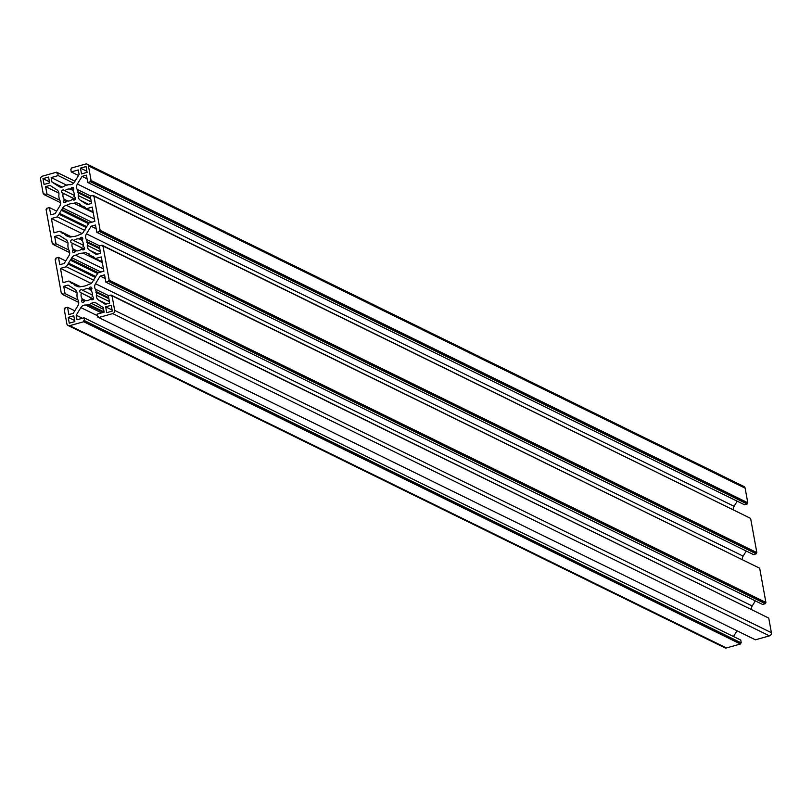 <?xml version="1.0" encoding="UTF-8"?>
<svg xmlns="http://www.w3.org/2000/svg" width="812" height="812" viewBox="0 0 812 812"><rect width="100%" height="100%" fill="white"/><g stroke="black" fill="none" stroke-linecap="round" stroke-linejoin="round"><path stroke-width="1.22" d="M74.887 284.728L74.998 285.54L76.967 286.189A5.248 4.77 -63.9 0 0 81.251 286.474A16.981 15.428 -63.9 0 0 88.782 284.362A5.248 4.77 -63.9 0 0 92.558 281.815L93.938 279.389A16.626 15.113 -63.9 0 0 95.765 276.405L98.059 272.842L103.885 271.208L101.287 256.917L95.461 258.551L92.832 256.257L92.152 256.562A16.626 15.113 -63.9 0 0 89.503 254.856A16.626 15.113 -63.9 0 0 89.472 254.836L89.361 254.034L87.391 253.385A5.248 4.77 -63.9 0 0 83.108 253.1A16.981 15.428 -63.9 0 0 75.577 255.212A5.248 4.77 -63.9 0 0 71.801 257.759L70.431 260.185A16.626 15.113 -63.9 0 0 68.594 263.169L66.3 266.732L60.474 268.366L63.072 282.657L68.898 281.023L71.527 283.317L72.207 283.012A16.626 15.113 -63.9 0 0 74.856 284.718A16.626 15.113 -63.9 0 0 74.887 284.728L79.261 286.88M71.354 282.596L72.207 283.012M68.594 263.169L95.725 276.476M70.888 259.241L98.394 272.741M81.352 293.142A6.131 5.562 -63.9 0 0 81.129 296.278A6.131 5.562 -63.9 0 0 82.408 298.978L81.758 300.054A1.573 1.431 -63.9 0 0 82.266 302.237A1.573 1.431 -63.9 0 0 84.164 301.597L84.824 300.521A6.131 5.562 -63.9 0 0 90.426 298.958L91.38 299.567A1.573 1.431 -63.9 0 0 93.451 298.928A1.573 1.431 -63.9 0 0 93.025 296.887L92.071 296.268A6.131 5.562 -63.9 0 0 91.005 290.442L91.665 289.366A1.573 1.431 -63.9 0 0 89.249 287.824L88.589 288.889A6.131 5.562 -63.9 0 0 82.997 290.463L82.032 289.843A1.573 1.431 -63.9 0 0 79.779 291.589A1.573 1.431 -63.9 0 0 80.388 292.533L93.38 299.049M72.288 243.306A6.131 5.562 -63.9 0 0 72.075 246.432A6.131 5.562 -63.9 0 0 73.354 249.132L72.694 250.208A1.573 1.431 -63.9 0 0 73.212 252.39A1.573 1.431 -63.9 0 0 75.11 251.75L75.77 250.685A6.131 5.562 -63.9 0 0 81.362 249.111L82.327 249.72A1.573 1.431 -63.9 0 0 84.397 249.081A1.573 1.431 -63.9 0 0 83.971 247.041L83.007 246.422A6.131 5.562 -63.9 0 0 81.951 240.596L82.601 239.52A1.573 1.431 -63.9 0 0 80.195 237.977L79.535 239.043A6.131 5.562 -63.9 0 0 73.943 240.616L72.978 239.997A1.573 1.431 -63.9 0 0 70.715 241.743A1.573 1.431 -63.9 0 0 71.334 242.686L84.326 249.203M63.234 193.459A6.131 5.562 -63.9 0 0 63.011 196.585A6.131 5.562 -63.9 0 0 64.29 199.285L63.64 200.361A1.573 1.431 -63.9 0 0 64.148 202.543A1.573 1.431 -63.9 0 0 66.056 201.904L66.706 200.838A6.131 5.562 -63.9 0 0 72.309 199.265L73.263 199.884A1.573 1.431 -63.9 0 0 75.333 199.244A1.573 1.431 -63.9 0 0 74.917 197.194L73.953 196.585A6.131 5.562 -63.9 0 0 72.887 190.749L73.547 189.673A1.573 1.431 -63.9 0 0 71.131 188.13L70.482 189.206A6.131 5.562 -63.9 0 0 64.879 190.769L63.915 190.16A1.573 1.431 -63.9 0 0 61.661 191.906A1.573 1.431 -63.9 0 0 62.27 192.84L75.262 199.356M65.833 234.891L65.945 235.693L67.914 236.343A5.248 4.77 -63.9 0 0 72.197 236.627A16.981 15.428 -63.9 0 0 79.728 234.516A5.248 4.77 -63.9 0 0 83.494 231.968L84.874 229.542A16.626 15.113 -63.9 0 0 86.701 226.558L88.995 222.995L94.831 221.361L92.233 207.07L86.407 208.704L83.778 206.41L83.098 206.715A16.626 15.113 -63.9 0 0 80.449 205.01A16.626 15.113 -63.9 0 0 80.418 205L80.297 204.188L78.328 203.538A5.248 4.77 -63.9 0 0 74.044 203.254A16.981 15.428 -63.9 0 0 66.513 205.365A5.248 4.77 -63.9 0 0 62.747 207.913L61.367 210.338A16.626 15.113 -63.9 0 0 59.54 213.323L57.246 216.885L51.41 218.519L54.008 232.811L59.844 231.176L62.473 233.47L63.143 233.166A16.626 15.113 -63.9 0 0 65.792 234.871A16.626 15.113 -63.9 0 0 65.833 234.891L70.197 237.033M62.291 232.75L63.143 233.166M59.54 213.323L86.671 226.639M61.834 209.405L89.34 222.904M742.31 559.417A5.248 4.77 116.1 0 1 743.142 556.129L746.269 551.043M85.686 237.774A5.248 4.77 116.1 0 1 86.448 233.856L91.117 226.243L95.491 225.015L96.821 232.323L99.531 231.562L99.348 230.567L100.15 230.344L93.928 196.118L93.126 196.342L92.954 195.347L90.244 196.108L91.563 203.416L87.188 204.644L80.337 200.26A5.248 4.77 116.1 0 1 78.256 195.53A10.505 9.541 -63.9 0 0 78.236 192.82L78.064 191.855A10.505 9.541 -63.9 0 0 77.14 189.399A5.248 4.77 116.1 0 1 77.394 184.019L82.063 176.397L86.437 175.169L87.767 182.477L90.477 181.715L90.294 180.721L91.086 180.497L88.437 165.881A2.629 2.385 -63.9 0 0 85.585 164.054L71.557 167.993L71.71 168.825L70.756 169.089L71.263 171.921L78.277 169.952L79.109 174.509L74.44 182.132A5.248 4.77 116.1 0 1 69.812 184.71A10.505 9.541 -63.9 0 0 67.254 184.933L66.32 185.197A10.505 9.541 -63.9 0 0 63.925 186.354A5.248 4.77 116.1 0 1 58.85 186.496L52.009 182.111L51.176 177.554L58.19 175.585L57.672 172.763L56.718 173.027L56.566 172.195L42.539 176.133A2.629 2.385 -63.9 0 0 40.6 179.3L43.259 193.916L44.051 193.692L44.234 194.697L46.944 193.936L45.614 186.618L49.989 185.4L56.84 189.785A5.248 4.77 116.1 0 1 58.931 194.504A10.505 9.541 -63.9 0 0 58.951 197.214L59.124 198.189A10.505 9.541 -63.9 0 0 60.047 200.635A5.248 4.77 116.1 0 1 59.794 206.025L55.125 213.637L50.75 214.865L49.42 207.557L46.71 208.319L46.893 209.313L46.091 209.537L52.313 243.762L53.115 243.539L53.298 244.534L56.008 243.783L54.678 236.465L59.053 235.236L65.904 239.621A5.248 4.77 116.1 0 1 67.995 244.351A10.505 9.541 -63.9 0 0 68.005 247.061L68.188 248.036A10.505 9.541 -63.9 0 0 69.101 250.482A5.248 4.77 116.1 0 1 68.858 255.871L64.189 263.484L59.804 264.712L58.484 257.404L55.774 258.165L55.947 259.16L55.155 259.383L61.377 293.609L62.169 293.386L62.351 294.38L65.061 293.619L63.732 286.311L68.106 285.083L74.958 289.468A5.248 4.77 116.1 0 1 77.049 294.198A10.505 9.541 -63.9 0 0 77.069 296.908L77.241 297.872A10.505 9.541 -63.9 0 0 78.165 300.328A5.248 4.77 116.1 0 1 77.911 305.708L73.242 313.33L68.868 314.559L67.538 307.251L64.828 308.012L65.011 309.007L64.209 309.23L66.868 323.846A2.629 2.385 -63.9 0 0 69.71 325.673L83.748 321.735L83.595 320.902L84.549 320.638L84.032 317.807L77.018 319.776L76.196 315.218L80.865 307.596A5.248 4.77 116.1 0 1 85.493 305.018A10.505 9.541 -63.9 0 0 88.051 304.794L88.985 304.53A10.505 9.541 -63.9 0 0 91.37 303.373A5.248 4.77 116.1 0 1 96.445 303.231L103.297 307.616L104.129 312.173L97.115 314.142L97.623 316.964L98.577 316.7L98.729 317.533L112.766 313.594A2.629 2.385 -63.9 0 0 114.705 310.428L112.046 295.812L111.244 296.035L111.061 295.03L108.351 295.791L109.681 303.109L105.306 304.327L98.455 299.943A5.248 4.77 116.1 0 1 96.374 295.213A10.505 9.541 -63.9 0 0 96.354 292.513L96.171 291.538A10.505 9.541 -63.9 0 0 95.258 289.092A5.248 4.77 116.1 0 1 95.501 283.703L100.17 276.09L104.555 274.862L105.875 282.17L108.595 281.409L108.412 280.414L109.204 280.191L102.982 245.965L102.19 246.188L102.007 245.194L99.297 245.945L100.627 253.263L96.252 254.491L89.401 250.106A5.248 4.77 116.1 0 1 87.31 245.376A10.505 9.541 -63.9 0 0 87.29 242.666L87.117 241.692A10.505 9.541 -63.9 0 0 86.194 239.246A5.248 4.77 116.1 0 1 85.686 237.774M751.364 609.264A5.248 4.77 116.1 0 1 752.206 605.975L755.322 600.88M733.256 509.571A5.248 4.77 116.1 0 1 734.089 506.292L737.215 501.197M111.254 305.282L105.672 306.845L106.727 312.661L112.31 311.097L111.254 305.282M86.042 166.551L80.459 168.114L81.515 173.93L87.097 172.367L86.042 166.551M44.051 184.446L49.633 182.883L48.568 177.067L42.995 178.63L44.051 184.446M74.846 321.613L73.78 315.797L68.208 317.36L69.264 323.176L74.846 321.613M96.821 232.323L753.516 554.596L756.226 553.835L756.053 552.84L756.845 552.617L750.623 518.391L93.928 196.118M758.763 567.781L102.007 245.194M105.875 282.17L762.58 604.443L765.29 603.681L765.107 602.687L765.909 602.463L759.687 568.238L102.982 245.965M767.827 617.627L111.061 295.03M98.729 317.533L755.434 639.805L769.461 635.867A2.629 2.385 -63.9 0 0 771.4 632.7L768.741 618.084L112.046 295.812M733.48 636.527L737.012 630.762M68.106 325.531L724.801 647.803A2.629 2.385 -63.9 0 0 726.415 647.946L740.442 644.007L740.29 643.175L741.244 642.911L740.737 640.079L84.032 317.807M87.767 182.477L744.462 504.749L747.172 503.988L746.989 502.993L747.791 502.77L745.132 488.154A2.629 2.385 -63.9 0 0 743.893 486.469L87.199 164.197M749.709 517.934L92.954 195.347M100.15 230.344L756.845 552.617M99.348 230.567L756.053 552.84M78.236 192.82L90.761 198.97M77.678 192.464L90.741 198.879M78.064 191.855L90.579 197.996M82.063 176.397L87.107 178.873M90.477 181.715L747.172 503.988M90.294 180.721L746.989 502.993M91.086 180.497L747.791 502.77M71.263 171.921L78.52 175.473M66.32 185.197L66.909 185.481M52.009 182.111L62.148 187.095M51.176 177.554L67.01 185.329M58.19 175.585L73.628 183.167M57.672 172.763L74.978 181.249M56.566 172.195L74.988 181.238M43.259 193.916L44.173 194.372M44.234 194.697L60.636 202.736M46.944 193.936L59.855 200.27M45.614 186.618L58.921 193.154M49.42 207.557L56.678 211.12M52.313 243.762L53.237 244.219M53.298 244.534L69.69 252.583M56.008 243.783L68.918 250.116M54.678 236.465L67.985 243.001M58.484 257.404L65.731 260.957M61.377 293.609L62.291 294.066M62.351 294.38L78.744 302.429M65.061 293.619L77.972 299.963M63.732 286.311L77.038 292.838M67.538 307.251L74.785 310.803M83.748 321.735L740.442 644.007M83.595 320.902L740.29 643.175M84.549 320.638L741.244 642.911M76.196 315.218L82.408 318.263M88.051 304.794L103.459 312.356M88.985 304.53L104.088 311.94M97.623 316.964L98.729 317.512M96.354 292.513L108.879 298.664M95.796 292.158L108.859 298.572M96.171 291.538L108.696 297.689M100.17 276.09L105.225 278.567M108.595 281.409L765.29 603.681M108.412 280.414L765.107 602.687M109.204 280.191L765.909 602.463M87.29 242.666L99.815 248.817M86.742 242.311L99.805 248.726M87.117 241.692L99.643 247.843M91.117 226.243L96.161 228.72M99.531 231.562L756.226 553.835M86.407 208.704L93.126 212.003M83.098 206.715L83.951 207.131M79.667 204.401L80.52 204.817M74.044 203.254L93.248 212.673M66.513 205.365L94.405 219.057M61.367 210.338L88.569 223.686M58.921 214.155L86.184 227.543M57.246 216.885L84.905 230.466M51.41 218.519L82.053 233.562M59.844 231.176L71.466 236.881M66.574 235.49L69.629 236.982M80.459 168.114L86.904 171.271M42.995 178.63L49.43 181.786M64.29 199.285L67.843 201.031M72.309 199.265L73.983 200.087M70.482 189.206L73.06 190.475M64.879 190.769L74.227 195.357M73.354 249.132L76.907 250.878M81.362 249.111L83.037 249.934M79.535 239.043L82.124 240.311M73.943 240.616L83.281 245.204M105.672 306.845L112.117 310.011M68.208 317.36L74.643 320.527M82.408 298.978L85.96 300.724M90.426 298.958L92.101 299.78M88.589 288.889L91.177 290.158M82.997 290.463L92.335 295.05M95.461 258.551L102.19 261.85M92.152 256.562L93.004 256.978M88.731 254.237L89.584 254.653M83.108 253.1L102.312 262.52M75.577 255.212L103.469 268.904M70.431 260.185L97.633 273.532M67.975 264.002L95.248 277.389M66.3 266.732L93.969 280.313M60.474 268.366L91.106 283.398M68.898 281.023L80.52 286.727M75.628 285.327L78.683 286.829M81.758 300.054L84.336 301.313M72.694 250.208L75.283 251.476M63.64 200.361L66.219 201.63M86.448 233.856L743.142 556.129M87.31 245.376L100.353 251.771M95.501 283.703L752.206 605.975M96.374 295.213L109.417 301.617M77.394 184.019L734.089 506.292M78.256 195.53L91.299 201.934M80.337 200.26L88.518 204.269M77.14 189.399L90.599 196.007M88.437 165.881L745.132 488.154M58.85 186.496L59.733 186.933M69.71 325.673L726.415 647.946M80.865 307.596L97.399 315.716M85.493 305.018L101.541 312.894M91.37 303.373L103.621 309.382M112.766 313.594L769.461 635.867M114.705 310.428L771.4 632.7M98.455 299.943L106.636 303.962M95.258 289.092L108.717 295.69M89.401 250.106L97.582 254.115M86.194 239.246L99.653 245.853M62.747 207.913L91.847 222.194M67.914 236.343L68.797 236.779M71.131 188.13L73.689 189.389M62.27 192.84L75.333 199.255M80.195 237.977L82.743 239.235M71.334 242.686L84.387 249.091M89.249 287.824L91.807 289.072M80.388 292.533L93.451 298.938M76.967 286.189L77.85 286.626M71.801 257.759L100.911 272.04"/></g></svg>
